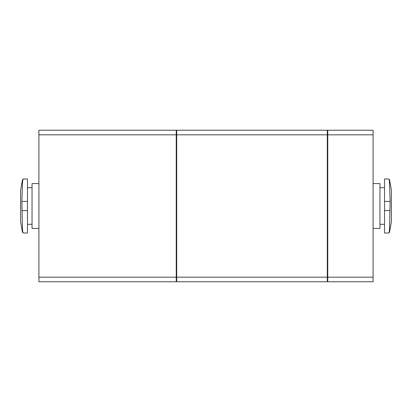 <?xml version="1.0" encoding="UTF-8"?>
<svg xmlns="http://www.w3.org/2000/svg" width="412" height="412" viewBox="0 0 412 412"><rect width="100%" height="100%" fill="white"/><g stroke="black" fill="none" stroke-linecap="round" stroke-linejoin="round"><path stroke-width="0.62" d="M327.313 134.817L176.702 134.817L176.702 130.238L327.313 130.238L327.313 277.183L176.702 277.183L176.702 281.762L327.313 281.762L327.313 277.183M176.702 134.817L176.702 277.183M176.243 134.817L176.243 281.762L38.913 281.762L38.913 130.238L176.243 130.238L176.243 134.817L38.913 134.817M176.702 276.725L176.243 276.725M176.702 135.275L176.243 135.275M23.366 233.007L27.465 233.007L27.465 178.993L23.366 178.993L22.464 179.745L20.6 190.308L20.6 221.692L22.464 232.255L22.464 228.608C22.603 231.493 22.907 232.96 23.366 233.007L22.464 232.255M23.366 178.993C22.907 179.029 22.608 180.497 22.464 183.392L21.872 201.422L22.464 228.629M38.913 183.567L32.043 183.567L32.043 228.433L38.913 228.433M176.243 277.183L38.913 277.183M373.087 277.183L373.087 130.238L327.767 130.238L327.767 281.762L373.087 281.762L373.087 277.183L327.767 277.183M327.767 276.725L327.313 276.725M327.767 135.275L327.313 135.275M389.536 179.745L388.634 178.993C389.093 179.029 389.392 180.497 389.536 183.392L389.536 179.745L391.4 190.308L391.4 221.692L389.536 232.255L389.536 228.608C389.392 231.498 389.093 232.965 388.634 233.007L389.536 232.255M389.536 183.392L390.128 201.422L389.536 228.608M388.634 233.007L384.535 233.007L384.535 210.578L390.128 210.578M384.535 210.578L384.535 178.993L388.634 178.993M373.087 183.567L379.957 183.567L379.957 228.433L373.087 228.433M373.087 134.817L327.767 134.817M22.464 179.745L22.464 183.392M27.465 201.422L21.872 201.422M27.465 210.578L21.872 210.578M384.535 201.422L390.128 201.422M176.702 130.697L176.243 130.697M176.702 281.303L176.243 281.303M27.465 224.313L32.043 224.313M27.465 187.687L32.043 187.687M327.767 130.697L327.313 130.697M327.767 281.303L327.313 281.303M379.957 224.313L384.535 224.313M379.957 187.687L384.535 187.687"/></g></svg>
